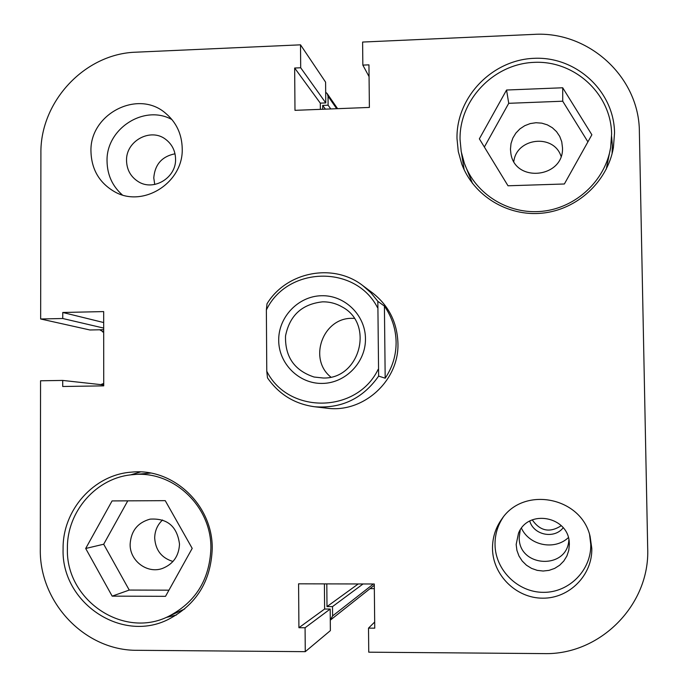 <?xml version="1.0" encoding="UTF-8"?>
<svg xmlns="http://www.w3.org/2000/svg" width="688" height="688" viewBox="0 0 688 688"><rect width="100%" height="100%" fill="white"/><g stroke="black" fill="none" stroke-linecap="round" stroke-linejoin="round"><path stroke-width="1.03" d="M532.28 519.896C540.166 531.145 549.832 533.071 561.27 525.666M563.188 527.765C554.261 539.289 533.819 535.169 529.751 521.1M370.049 588.644L374.332 588.653M322.715 109.254L322.681 105.402L328.107 105.195L328.03 96.217L327.213 93.637L325.682 92.244M99.708 329.784L103.647 332.012M103.725 383.431L100.706 384.618M330.283 620.129L332.596 615.923L332.519 606.61L326.998 606.592L326.8 583.888M521.461 528.238C529.442 545.575 554.545 550.675 568.357 537.629M358.242 583.957L326.998 606.592M363.049 583.966L332.519 606.61M325.407 109.143L322.681 105.402M330.773 108.936L328.107 105.195M611.615 134.065L610.643 147.516C605.268 180.626 575.916 207.888 542.264 211.285C508.604 214.845 475.503 194.291 464.4 163.409L461.227 151.661L460.048 139.518C459.231 99.88 493.709 63.821 534.137 62.359C574.54 60.303 611.133 93.8 611.615 134.065M464.4 163.409L472.561 183.541M606.223 169.248L610.643 147.516M210.889 548.37C209.642 579.795 195.435 602.507 168.268 616.508C122.989 639.161 65.532 599.764 67.407 548.491C66.788 511.261 96.75 477.309 132.784 474.677C172.86 469.981 211.646 506.144 210.889 548.37M168.268 616.508L184.754 608.932M569.354 544.406L569.311 543.331C569.028 516.525 528.307 508.501 518.528 533.14L516.163 544.475L516.92 550.374L518.958 555.973L522.201 561.012L526.466 565.218L531.549 568.383L537.199 570.361L543.133 571.031L549.041 570.369L554.648 568.408L559.654 565.235L563.807 561.021L566.903 555.964L568.787 550.331L569.354 544.406M520.231 530.009L519.225 537.371C518.365 567.643 567.566 570.18 568.864 539.753M175.56 159.005C175.337 150.896 172.12 144.411 165.92 139.544C150.878 127.289 125.672 140.911 126.54 160.734C126.833 169.816 130.711 176.764 138.159 181.563C153.441 191.608 176.36 177.839 175.56 159.005M175.001 153.802C161.972 156.425 154.895 164.449 153.777 177.874L154.731 184.479M182.217 148.453C181.847 134.074 176.343 122.361 165.688 113.331C138.004 88.829 89.328 114.088 90.971 151.747C91.573 169.42 99.287 182.664 114.113 191.462C142.614 208.541 183.644 182.81 182.217 148.453M171.983 119.6C144.196 103.991 105.806 128.871 107.053 161.413C107.328 174.941 112.402 186.095 122.275 194.876M591.8 548.448L590.106 536.451C581.257 496.968 523.921 485.857 501.948 518.838C495.592 527.67 492.445 537.569 492.496 548.534C492.677 574.944 516.12 598.268 542.746 598.182C569.372 598.491 592.48 575.125 591.8 548.448M503.083 517.359C497.648 525.555 494.956 534.602 495.025 544.5C495.197 569.956 517.806 592.437 543.477 592.342C569.148 592.626 591.422 570.094 590.76 544.38L589.582 534.628M614.547 132.853C614.04 90.988 575.985 56.175 533.983 58.325C491.972 59.865 456.153 97.352 456.995 138.537L458.277 151.506L461.76 164.036C473.516 195.788 507.701 216.806 542.436 213.142C577.172 209.634 607.538 181.684 613.412 147.559L614.547 132.853M612.079 153.691L612.363 145.693L611.623 136.577M212.222 548.775C212.988 505.052 172.989 467.539 131.485 472.14C93.86 474.651 62.453 510.04 63.098 548.904C61.12 602.37 121.217 643.357 168.328 619.415C196.321 604.795 210.949 581.248 212.222 548.775M140.507 471.942L130.41 474.935M314.614 406.763L326.705 408.165C363.264 413.411 399.324 380.679 397.939 343.2C397.191 322.397 388.746 305.635 372.595 292.942L362.851 285.64L370.987 292.856L377.841 301.335L378.632 376.104C362.868 398.55 341.523 408.775 314.614 406.763C294.67 404.011 278.958 394.379 267.486 377.858L266.772 371.219C288.134 414.374 356.848 413.72 378.133 369.396M130.135 544.191C131.021 530.973 137.66 522.622 150.044 519.148C167.322 518.038 177.143 526.363 179.508 544.122C178.889 556.059 173.178 564.177 162.394 568.46C147.189 574.059 129.636 560.78 130.135 544.191M162.549 519.973C157.432 524.832 154.809 530.844 154.688 538.025C155.505 550.194 161.611 558.011 172.98 561.477M510.453 149.262L511.012 143.543L512.844 138.064L515.854 133.111L519.896 128.905L524.772 125.68L530.224 123.582L535.995 122.731L541.791 123.152L547.33 124.846L552.326 127.719L556.523 131.632L559.714 136.379L561.743 141.745L562.5 147.817C563.876 178.02 514.925 183.197 510.866 153.45L510.453 149.262M561.055 156.322C553.823 133.532 516.619 137.677 513.824 161.439M461.493 153.037L464.142 169.695M166.049 617.48L176.377 615.038M150.62 473.077L132.784 474.677M305.266 651.665L137.359 650.306C84.899 650.925 39.113 602.404 40.308 548.921L40.558 380.782L62.711 380.43L62.711 386.493L103.725 385.865L103.673 311.587L62.763 312.481L62.754 318.51L40.652 318.983L40.902 153.553C39.964 101.575 84.934 53.466 136.215 52.176L300.518 44.832L300.69 67.768L294.662 68.026L294.98 110.338L369.387 107.431L368.949 64.853L362.843 65.111L362.61 42.054L533.596 34.4C588.481 30.719 639.419 76.979 639.376 131.958L647.692 548.396C650.065 604.976 599.927 655.346 543.64 653.6L368.751 652.181L368.51 628.135L374.745 628.17L374.289 583.992L298.583 583.82L298.919 627.714L305.076 627.757L305.266 651.665L330.378 630.621L330.188 609.052L324.616 609.026L324.401 583.88M40.652 318.983L89.947 329.982L103.682 329.698M320.359 109.34L320.307 103.14L325.777 102.916L325.596 82.147L300.518 44.832M127.77 500.847L103.69 544.225L129.241 590.063L168.938 590.175M587.905 141.857L562.724 101.213L508.733 103.312L484.361 147.026M362.843 65.111L369.069 76.626M294.662 68.026L320.307 103.14M300.69 67.768L325.777 102.916M62.754 318.51L103.682 328.081M62.763 312.481L103.682 322.543M62.711 380.43L103.725 384.945M305.076 627.757L330.188 609.052M298.919 627.714L324.616 609.026M368.51 628.135L374.676 622.029M165.24 500.658L192.201 548.379L165.524 596.324L112.178 596.143L85.69 548.482L112.075 500.924L165.24 500.658M85.69 548.482L103.69 544.225M112.178 596.143L129.241 590.063M562.707 87.772L591.869 134.779L564.366 183.988L508.011 185.786L479.355 138.83L506.557 90.025L562.707 87.772L562.724 101.213M506.557 90.025L508.733 103.312M322.294 383.422C299.039 383.938 278.692 363.694 278.7 340.328C278.373 316.979 298.377 296.098 321.554 295.728C344.714 295.006 365.397 315.113 365.466 338.677C365.887 362.241 345.557 383.259 322.294 383.422M322.517 301.843C301.955 304.113 289.622 315.491 285.529 335.976C284.944 356.848 294.455 370.531 314.072 377.024L323.162 378.004C360.005 379.269 374.693 323.73 342.013 306.865C335.976 303.408 329.475 301.731 322.517 301.843M354.243 318.355L352.187 318.338C322.964 317.589 307.94 358.938 330.851 377.084M377.841 301.335L384.411 306.091C391.962 317.108 395.867 329.139 396.116 342.177C396.159 355.223 392.513 367.237 385.185 378.211L378.632 376.104M377.488 307.562C355.309 264.347 287.145 266.29 266.368 309.97L267.004 303.804C286.475 271.657 333.388 262.532 362.851 285.64M266.368 309.97L266.772 371.219M384.411 306.091L385.185 378.211M332.596 615.923L373.412 583.992M336.681 108.704L328.03 96.217M330.773 619.785L374.298 585.273M102.589 331.9L103.682 332.149M337.593 108.67L327.213 93.637"/></g></svg>
